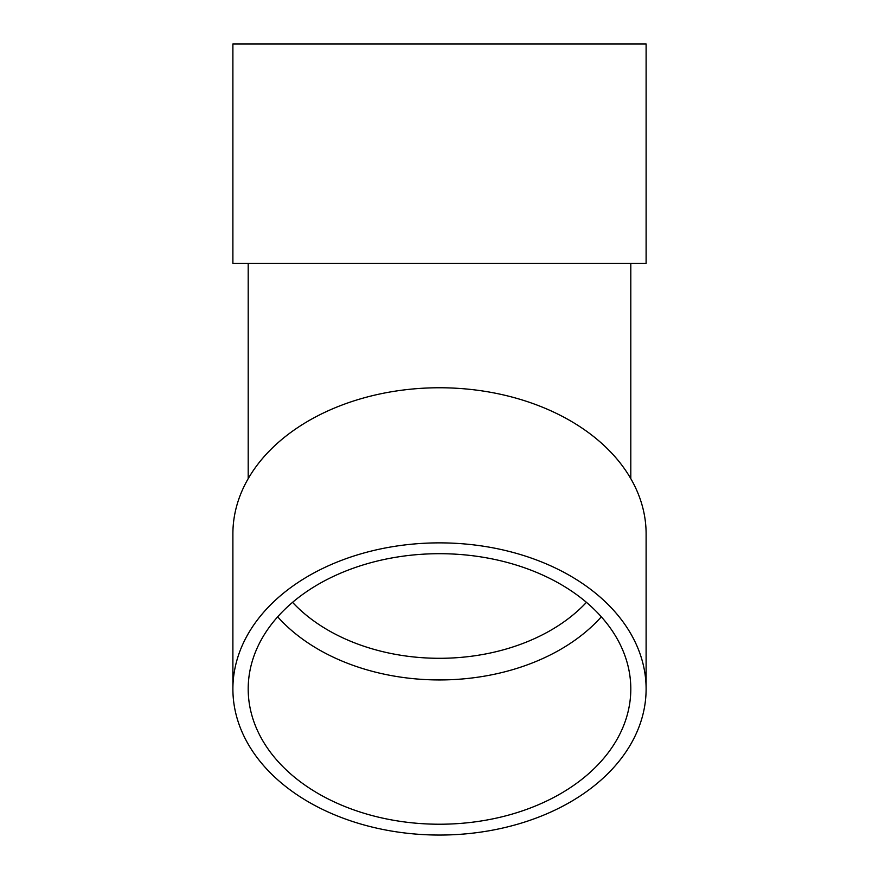 <?xml version="1.0" encoding="UTF-8"?>
<svg xmlns="http://www.w3.org/2000/svg" width="879" height="879" viewBox="0 0 879 879"><rect width="100%" height="100%" fill="white"/><g stroke="black" fill="none" stroke-linecap="round" stroke-linejoin="round"><path stroke-width="1.32" d="M601.324 616.816A191.303 135.267 0 0 1 277.676 616.816M232.891 688.96L232.891 533.85A206.609 146.09 0 0 1 439.5 387.76A206.609 146.09 0 0 1 646.109 533.85L646.109 688.96A206.609 146.09 0 0 1 439.5 835.05A206.609 146.09 0 0 1 232.891 688.96A206.609 146.09 0 0 1 439.5 542.87A206.609 146.09 0 0 1 646.109 688.96M232.891 263.304L646.109 263.304L646.109 43.95L232.891 43.95L232.891 263.304M439.5 553.693A191.303 135.267 0 0 1 630.803 688.96A191.303 135.267 0 0 1 439.5 824.227A191.303 135.267 0 0 1 248.197 688.96A191.303 135.267 0 0 1 439.5 553.693M292.553 602.346A175.998 124.444 180 0 0 586.447 602.346M248.197 263.304L248.197 478.67M630.803 263.304L630.803 478.67"/></g></svg>
